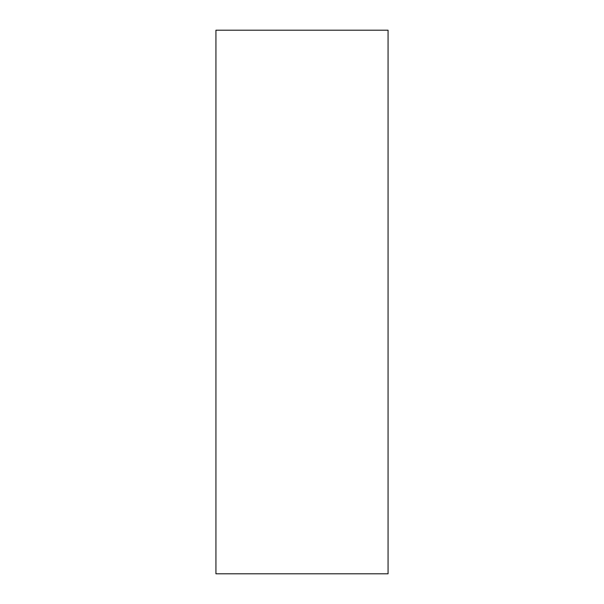 <?xml version="1.0" encoding="UTF-8"?>
<svg xmlns="http://www.w3.org/2000/svg" width="604" height="604" viewBox="0 0 604 604"><rect width="100%" height="100%" fill="white"/><g stroke="black" fill="none" stroke-linecap="round" stroke-linejoin="round"><path stroke-width="0.45" stroke-dasharray="3.02 2.27" d="M215.93 573.8L215.93 30.2L388.07 30.2L388.07 573.8L215.93 573.8"/><path stroke-width="0.91" d="M388.07 30.2L215.93 30.2L215.93 573.8L388.07 573.8L388.07 30.2"/></g></svg>
